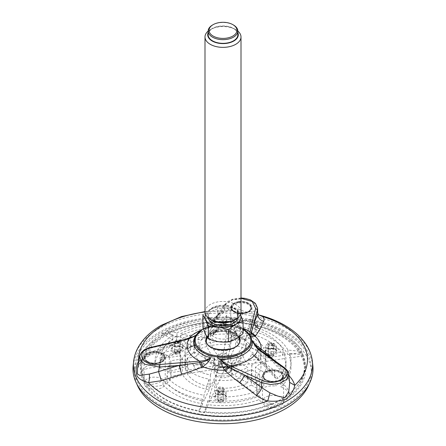 <?xml version="1.0" encoding="UTF-8"?>
<svg xmlns="http://www.w3.org/2000/svg" width="446" height="446" viewBox="0 0 446 446"><rect width="100%" height="100%" fill="white"/><g stroke="black" fill="none" stroke-linecap="round" stroke-linejoin="round"><path stroke-width="0.33" stroke-dasharray="2.23 1.67" d="M194.11 336.329L197.199 334.305L198.704 332.638L196.017 335.108M250.496 336.022L249.732 334.706M241.002 298.324L232.115 299.812L226.284 303.982L224.801 304.44L209.932 326.216L211.315 325.892L207.814 328.328L205.963 328.379L205.411 329.795L205.355 328.323C206.437 326.115 208.332 323.69 211.047 321.042L218.339 314.397C219.895 313.008 222.359 311.838 225.732 310.873L231.474 310.717L258.195 314.792M138.589 361.305L148.914 354.642L169.458 345.388L184.549 339.506M133.159 365.781A90.014 51.97 180 0 1 159.35 332.248A90.014 51.97 180 0 1 254.856 320.39A90.014 51.97 180 0 1 312.841 365.781M160.499 405.085A88.392 51.034 180 0 1 134.608 368.998A88.392 51.034 180 0 1 223 317.965A88.392 51.034 180 0 1 311.392 368.998A88.392 51.034 180 0 1 256.829 416.146A88.392 51.034 180 0 1 160.499 405.085M239.508 339.874A16.647 9.611 -0 0 0 234.774 334.322A16.647 9.611 -0 0 0 217.637 332.019A16.647 9.611 -0 0 0 206.492 339.874M206.359 340.856A16.647 9.611 -0 0 0 206.353 341.118A16.647 9.611 -0 0 0 223 350.729A16.647 9.611 -0 0 0 239.647 341.118A16.647 9.611 -0 0 0 239.641 340.856M139.743 356.153L142.882 351.454L151.071 347.702M169.458 345.388L170.361 346.068L149.884 355.468L149.533 352.998L142.068 358.913L137.519 368.658M289.666 383.008L289.421 381.442C288.852 378.816 287.547 376.173 285.518 373.514L285.858 375.811L288.947 376.14M284.665 367.889L288.718 374.016M274.206 360.284L288.891 375.599M257.955 313.482L256.957 311.938C255.218 309.998 250.786 312.345 245.83 311.966L237.763 308.883C234.947 307.829 232.472 307.428 230.326 307.695L224.907 309.095L224.611 305.075L232.344 299.851L243.577 298.697L253.456 301.987L257.559 308.102M250.083 335.269L247.43 332.961C244.52 330.664 240.5 328.858 235.376 327.537C225.932 325.374 216.745 325.636 207.814 328.328L208.617 327.788L205.963 328.379A29.464 17.009 0 0 1 249.582 334.924L250.022 335.52M276.28 362.369L273.036 362.057L272.623 359.693L259.198 349.391M205.355 328.323L209.932 326.216L208.617 327.788M196.045 335.063L197.494 333.876L195.499 336.156A29.464 17.009 0 0 1 198.704 332.638L198.704 332.638C195.66 335.621 194.785 336.39 189.896 338.269L170.121 343.554L150.397 348.159L149.533 352.998L170.121 343.554L170.361 346.068L191.183 338.018C194.869 336.117 196.87 334.874 197.199 334.305L205.411 329.795C206.292 329.31 205.762 330.062 208.717 327.693L208.717 327.693M189.004 338.848L188.446 338.692M189.215 337.973L189.896 338.269L189.784 338.564M142.068 358.913L141.427 360.97L138.817 361.366M137.513 368.697C137.613 366.506 138.918 363.93 141.427 360.976L145.218 358.038L149.884 355.468L148.914 354.642M289.593 382.333L289.421 381.442M289.499 381.999C289.326 380.55 288.11 378.487 285.858 375.811L273.036 362.057C270.99 359.699 262.861 352.095 259.594 349.742L259.934 349.915M256.957 311.938L258.306 314.698M204.998 311.971A84.467 48.765 0 0 1 225.732 310.873L227.672 310.996L230.326 307.695M218.339 314.397L222.888 313.042L224.907 309.095L217.302 315.762L215.435 319.581L211.047 321.042M200.326 330.486A38.144 22.021 0 0 1 200.945 330.23A38.144 22.021 0 0 1 205.093 328.752L209.414 326.929M216.723 372.326A8.875 5.123 0 0 0 217.079 372.522A8.875 5.123 0 0 0 228.921 372.522A8.875 5.123 0 0 0 229.277 372.326A8.875 5.123 0 0 0 231.875 368.703A8.875 5.123 0 0 0 223 363.579A8.875 5.123 0 0 0 214.125 368.703A8.875 5.123 0 0 0 216.723 372.326M216.723 376.296A8.875 5.123 180 0 1 214.125 372.672A8.875 5.123 180 0 1 223 367.549A8.875 5.123 180 0 1 231.875 372.672A8.875 5.123 180 0 1 226.395 377.405A8.875 5.123 180 0 1 216.723 376.296M136.788 383.945A88.392 51.034 180 0 1 134.608 372.672A88.392 51.034 180 0 1 223 321.638A88.392 51.034 180 0 1 311.392 372.672A88.392 51.034 180 0 1 309.212 383.945M283.238 403.134A10.57 6.105 0 0 0 283.6 401.556A10.57 6.105 0 0 0 273.03 395.451A10.57 6.105 0 0 0 262.454 401.556A10.57 6.105 0 0 0 271.647 407.605A10.57 6.105 0 0 0 283.238 403.134M162.138 378.927A10.57 6.105 0 0 0 150.614 377.606A10.57 6.105 0 0 0 144.086 383.242A10.57 6.105 0 0 0 154.662 389.347A10.57 6.105 0 0 0 165.232 383.242A10.57 6.105 0 0 0 162.138 378.927M244.046 339.111A10.57 6.105 0 0 0 251.884 333.218A10.57 6.105 0 0 0 241.314 327.113A10.57 6.105 0 0 0 230.738 333.218A10.57 6.105 0 0 0 244.046 339.111M232.026 309.792A9.611 5.547 0 0 0 242.568 313.861A9.611 5.547 0 0 0 250.925 308.359A9.611 5.547 0 0 0 241.314 302.806A9.611 5.547 0 0 0 231.703 308.359A9.611 5.547 0 0 0 232.026 309.792M270.544 382.055A9.611 5.547 0 0 0 282.641 376.697A9.611 5.547 0 0 0 273.03 371.15A9.611 5.547 0 0 0 263.419 376.697A9.611 5.547 0 0 0 270.544 382.055M161.458 362.308A9.611 5.547 0 0 0 164.273 358.383A9.611 5.547 0 0 0 154.662 352.836A9.611 5.547 0 0 0 145.05 358.383A9.611 5.547 0 0 0 150.982 363.512A9.611 5.547 0 0 0 161.458 362.308M226.334 327.448A12.873 7.431 180 0 1 232.104 329.377A12.873 7.431 180 0 1 233.269 330.146A12.873 7.431 180 0 1 235.873 334.628A12.873 7.431 180 0 1 223 342.065A12.873 7.431 180 0 1 210.127 334.628A12.873 7.431 180 0 1 212.731 330.146A12.873 7.431 180 0 1 226.334 327.448M233.503 25.026A14.852 8.574 0 0 0 226.847 22.807A14.852 8.574 0 0 0 212.497 25.026M237.852 31.097A18.002 10.392 0 0 0 235.728 29.62A18.002 10.392 0 0 0 227.661 26.933A18.002 10.392 0 0 0 210.272 29.62A18.002 10.392 0 0 0 208.148 31.097M237.852 32.636A15.303 8.836 0 0 0 233.821 28.516A15.303 8.836 0 0 0 212.179 28.516A15.303 8.836 0 0 0 208.148 32.636M212.179 320.3A15.303 8.836 180 0 1 209.748 309.635A15.303 8.836 180 0 1 226.958 305.516A15.303 8.836 180 0 1 233.821 320.3M204.998 311.849A18.002 10.392 180 0 1 227.661 301.808A18.002 10.392 180 0 1 241.002 311.849M240.433 314.441L237.701 309.864L237.701 321.845C239.491 327.425 241.28 331.289 243.081 333.441M202.919 327.225C207.808 326.126 212.709 323.3 217.62 318.739L217.62 306.759C212.731 307.857 207.83 310.684 202.919 315.244M217.62 306.759L227.661 306.999L237.701 309.864M217.62 318.739C224.299 321.494 230.989 322.53 237.701 321.845M210.339 338.999A17.907 10.336 180 0 1 207.49 326.522A17.907 10.336 180 0 1 227.633 321.705A17.907 10.336 180 0 1 238.51 336.858A17.907 10.336 180 0 1 210.339 338.999M226.334 324.51A12.873 7.431 180 0 1 235.873 331.69A12.873 7.431 180 0 1 223 339.122A12.873 7.431 180 0 1 210.127 331.69A12.873 7.431 180 0 1 226.334 324.51M205.606 314.53A17.907 10.336 180 0 1 227.633 307.004A17.907 10.336 180 0 1 240.394 314.53M208.21 317.769A14.852 8.574 180 0 1 208.148 316.989A14.852 8.574 180 0 1 226.847 308.71A14.852 8.574 180 0 1 237.852 316.989A14.852 8.574 180 0 1 237.79 317.769M226.847 305.766A14.852 8.574 180 0 1 237.852 314.051A14.852 8.574 180 0 1 223 322.625A14.852 8.574 180 0 1 208.148 314.051A14.852 8.574 180 0 1 226.847 305.766M208.148 34.766A14.852 8.574 180 0 1 226.847 26.481A14.852 8.574 180 0 1 237.852 34.766M229.01 372.466A8.496 4.906 0 0 0 228.898 365.464A8.496 4.906 0 0 0 216.773 365.659A8.496 4.906 0 0 0 217.33 372.655A8.496 4.906 0 0 0 228.67 372.655A8.496 4.906 0 0 0 229.01 372.466M231.329 326.544A43.028 24.842 180 0 0 219.109 326.177L226.59 315.367A16.201 9.355 180 0 0 234.401 319.921L231.329 326.544L231.329 341.982A43.028 24.842 180 0 0 194.679 347.651L180.53 339.478L180.53 333.725A63.009 36.377 0 0 1 221.991 324.22L213.918 331.389L217.748 329.806L219.109 326.99L226.59 320.585L226.038 322.714L217.748 329.811M226.59 315.367L226.59 320.585M219.109 326.177L219.109 326.99M234.401 319.921L234.401 335.359A16.201 9.355 180 0 1 226.038 330.018L226.038 322.714L221.991 324.22M213.918 331.389A43.028 24.842 180 0 0 194.679 336.97L180.53 333.725M194.679 336.97L194.679 347.651M226.038 330.018A63.009 36.377 0 0 0 180.53 339.478M234.401 335.359L231.329 341.982M182.28 358.941L170.807 360.714A16.201 9.355 180 0 1 170.863 361.489A16.201 9.355 180 0 1 167.88 366.896L167.88 372.115L166.977 375.699L168.945 379.284L191.122 372.354C189.076 370.849 187.983 368.747 187.833 366.043L187.833 365.229A43.028 24.842 180 0 1 182.28 358.941L182.28 374.372L170.807 376.145A16.201 9.355 180 0 1 170.863 376.926A16.201 9.355 180 0 1 166.977 383.002A63.009 36.377 0 0 0 203.928 401.021L203.928 395.267A63.009 36.377 0 0 1 168.945 379.284M191.122 372.354A43.028 24.842 180 0 0 209.107 379.178L203.928 395.267M167.88 366.896L187.833 365.229M166.977 375.699L166.977 383.002M170.807 360.714L170.807 376.145M209.107 379.178L209.107 389.86A43.028 24.842 180 0 1 182.28 374.372M209.107 389.86L203.928 401.021M218.802 358.958A5.943 3.429 0 0 0 221.461 359.85A5.943 3.429 0 0 0 228.915 356.237A5.943 3.429 0 0 0 220.491 353.427A5.943 3.429 0 0 0 218.802 358.958M148.685 385.617A81.462 47.031 180 0 1 141.956 371.117A81.462 47.031 180 0 1 141.538 366.35A81.462 47.031 180 0 1 163.398 334.294A81.462 47.031 180 0 1 167.467 331.941A81.462 47.031 180 0 1 231.257 319.559A81.462 47.031 180 0 1 256.372 323.445A81.462 47.031 180 0 1 300.894 352.58A81.462 47.031 180 0 1 302.46 355.997A81.462 47.031 180 0 1 304.462 366.35A81.462 47.031 180 0 1 289.058 393.874A81.462 47.031 180 0 1 270.672 404.489A81.462 47.031 180 0 1 204.714 412.182A81.462 47.031 180 0 1 199.145 411.323A81.462 47.031 180 0 1 165.399 399.61A81.462 47.031 180 0 1 148.685 385.617A16.201 9.355 180 0 1 147.459 385.305L147.609 384.335A82.259 47.493 0 0 0 198.938 410.755L202.623 399.321A68.048 39.287 180 0 1 163.041 380.416L163.041 384.931A16.201 9.355 180 0 1 148.685 385.617M165.399 402.253A81.462 47.031 180 0 1 141.538 368.998A81.462 47.031 180 0 1 223 321.967A81.462 47.031 180 0 1 304.462 368.998A81.462 47.031 180 0 1 254.175 412.45A81.462 47.031 180 0 1 165.399 402.253M271.843 403.552A82.259 47.493 0 0 1 204.508 411.613L208.187 400.185A68.048 39.287 180 0 0 258.836 395.234C261.696 399.471 266.033 402.242 271.843 403.552L272.01 404.572A16.201 9.355 180 0 1 270.672 404.489A16.201 9.355 180 0 1 258.836 399.75A68.048 39.287 180 0 1 208.187 404.695L204.48 412.689A82.365 47.555 0 0 1 198.91 411.825L198.938 410.755M281.443 335.258A82.649 47.716 0 0 0 193.748 324.37A82.649 47.716 0 0 0 140.507 366.043A82.649 47.716 0 0 0 223 416.715A82.649 47.716 0 0 0 305.493 366.043A82.649 47.716 0 0 0 281.443 335.258M255.898 321.811A82.259 47.493 0 0 1 281.164 331.757A82.259 47.493 0 0 1 301.663 351.448L287.926 350.071A68.048 39.287 180 0 0 255.179 327.219L257.515 324.482L255.898 321.811L255.826 322.737A16.201 9.355 180 0 1 256.372 323.445A16.201 9.355 180 0 1 257.515 326.896A16.201 9.355 180 0 1 255.179 331.735A68.048 39.287 180 0 1 287.926 354.587L301.764 352.446A82.365 47.555 0 0 1 303.336 355.858L289.499 357.999A68.048 39.287 180 0 1 291.048 366.35A68.048 39.287 180 0 1 280.846 387.044A16.201 9.355 180 0 1 289.058 393.874A16.201 9.355 180 0 1 289.198 394.649L289.186 393.539A82.259 47.493 0 0 0 305.103 362.403A82.259 47.493 0 0 0 303.23 354.865L303.336 355.858M176.962 337.421A68.048 39.287 180 0 1 225.113 327.08A16.201 9.355 180 0 1 225.107 326.896A16.201 9.355 180 0 1 231.257 319.559A16.201 9.355 180 0 1 232.344 319.102L232.204 318.149A82.259 47.493 0 0 0 166.91 330.603L176.962 332.906L176.962 337.421L166.832 331.568A82.365 47.555 0 0 0 162.757 333.92L172.886 339.768A68.048 39.287 180 0 0 154.952 366.35A68.048 39.287 180 0 0 154.985 367.571A16.201 9.355 180 0 0 141.956 371.117A16.201 9.355 180 0 0 141.165 371.747A82.365 47.555 0 0 0 147.459 385.305M202.623 399.321L202.623 403.836A68.048 39.287 180 0 1 163.041 384.931M202.623 403.836L198.91 411.825M162.757 333.92L162.835 332.956L172.886 335.258A68.048 39.287 180 0 0 154.952 361.84A68.048 39.287 180 0 0 154.985 363.055C149.282 364.449 144.705 366.986 141.259 370.654L141.165 371.747M162.835 332.956A82.259 47.493 0 0 0 140.897 362.403A82.259 47.493 0 0 0 141.259 370.654M176.962 332.906A68.048 39.287 180 0 1 225.113 322.57L225.113 327.08M232.204 318.149C227.51 319.185 225.146 320.657 225.113 322.57L225.107 326.896M289.186 393.539C288.556 389.252 285.774 385.584 280.846 382.529A68.048 39.287 180 0 0 291.048 361.84A68.048 39.287 180 0 0 289.499 353.488A149615.138 117998.287 -24.9 0 1 303.23 354.865M147.609 384.335C152.933 384.742 158.074 383.432 163.041 380.416M255.826 322.737A82.365 47.555 0 0 0 232.344 319.102M272.01 404.572A82.365 47.555 0 0 0 289.198 394.649M208.187 400.185L208.187 404.695M204.508 411.613L204.48 412.689M166.91 330.603L166.832 331.568M301.663 351.448L301.764 352.446M287.926 350.071L287.926 354.587M289.499 353.488L289.499 357.999M280.846 382.529L280.846 387.044M255.179 327.219L255.179 331.735M172.886 335.258L172.886 339.768M258.836 395.234L258.836 399.75M154.985 363.055L154.985 367.571M175.462 354.052A2.698 1.561 180 0 1 174.67 352.948A2.698 1.561 180 0 1 177.374 351.392A2.698 1.561 180 0 1 180.072 352.948A2.698 1.561 180 0 1 178.406 354.392A2.698 1.561 180 0 1 175.462 354.052M179.281 343.766A2.698 1.561 180 0 1 180.072 344.864A2.698 1.561 180 0 1 179.281 345.968A2.698 1.561 180 0 1 175.462 345.968L175.462 345.968A2.698 1.561 180 0 1 174.67 344.864A2.698 1.561 180 0 1 176.343 343.426A2.698 1.561 180 0 1 179.281 343.766M179.922 342.662A3.601 2.079 180 0 1 179.922 345.6A3.601 2.079 180 0 1 174.826 345.6A3.601 2.079 180 0 1 174.826 342.662A3.601 2.079 180 0 1 179.922 342.662M173.555 346.336A5.402 3.116 180 0 1 171.972 344.128A5.402 3.116 180 0 1 177.374 341.012A5.402 3.116 180 0 1 182.776 344.128A5.402 3.116 180 0 1 179.443 347.01A5.402 3.116 180 0 1 173.555 346.336M176.454 341.831L190.609 349.998A43.028 24.842 180 0 0 179.972 366.35A43.028 24.842 180 0 0 180.786 371.161L169.313 372.934A16.201 9.355 180 0 0 160.064 368.106A63.009 36.377 0 0 1 159.991 366.35A63.009 36.377 0 0 1 176.454 341.831L176.454 336.072L190.609 339.317L190.609 349.998M175.746 343.704L174.704 343.097L179.392 341.145L180.045 341.642L175.746 343.704L174.977 343.342C177.976 343.933 182.799 340.688 179.855 340.025C177.19 338.954 171.208 342.372 174.47 343.236L174.704 343.097M179.855 340.025L179.392 341.145M180.151 348.672L161.424 352.987A16.201 9.355 180 0 1 169.313 357.502L180.786 355.724A43.028 24.842 180 0 1 179.972 350.918A43.028 24.842 180 0 1 180.151 348.672L180.407 351.493L180.942 350.422A43.028 24.842 180 0 1 190.609 339.317M176.454 336.072A63.009 36.377 0 0 0 159.997 360.011L160.064 360.803L161.424 358.205L180.151 349.486M180.942 350.422L159.997 360.011L160.064 368.106M180.401 351.493L160.064 360.803M161.424 352.987L161.424 358.205M169.313 357.502L169.313 372.934M180.786 355.724L180.786 371.161M218.752 392.112L217.971 390.428L218.127 389.603C219.215 387.825 220.653 387.485 222.448 388.566L223.312 390.35L218.752 392.112M222.448 388.566L223.05 387.641C220.826 386.431 218.958 386.727 217.447 388.533C216.778 389.826 217.029 390.986 218.205 392.006L218.83 392.179L218.752 391.839C220.547 393.55 223.831 391.253 223.307 390.283L223.307 390.283M218.205 392.006C221.634 394.626 226.557 389.96 223.05 387.641M241.057 373.464L256.896 380.667A16.201 9.355 180 0 1 256.824 379.802A16.201 9.355 180 0 1 259.717 374.467L251.321 369.617A43.028 24.842 180 0 1 241.057 373.464L241.057 374.278C240.768 376.909 239.134 378.593 236.163 379.317L253.629 392.385L257.097 389.642L256.896 385.885L241.057 374.278M256.896 380.667L256.896 385.885M236.163 379.317A43.028 24.842 180 0 1 214.671 380.042L214.671 390.724L209.492 401.885A63.009 36.377 0 0 0 257.097 396.94A16.201 9.355 180 0 1 256.824 395.234A16.201 9.355 180 0 1 259.717 389.904L259.717 374.467M253.629 392.385A63.009 36.377 0 0 1 209.492 396.126L214.671 380.042M251.321 369.617L251.321 385.054L259.717 389.904M209.492 396.126L209.492 401.885M257.097 389.642L257.097 396.94M251.321 385.054A43.028 24.842 180 0 1 214.671 390.724M218.73 402.041A2.698 1.561 180 0 1 217.938 400.937A2.698 1.561 180 0 1 220.642 399.376A2.698 1.561 180 0 1 223.34 400.937A2.698 1.561 180 0 1 221.673 402.376A2.698 1.561 180 0 1 218.73 402.041M222.548 391.75A2.698 1.561 180 0 1 223.34 392.854A2.698 1.561 180 0 1 222.548 393.952A2.698 1.561 180 0 1 218.73 393.952L218.73 393.952A2.698 1.561 180 0 1 217.938 392.854A2.698 1.561 180 0 1 219.605 391.41A2.698 1.561 180 0 1 222.548 391.75M223.184 390.646A3.601 2.079 180 0 1 223.184 393.584A3.601 2.079 180 0 1 218.094 393.584A3.601 2.079 180 0 1 218.094 390.646A3.601 2.079 180 0 1 223.184 390.646M216.823 394.32A5.402 3.116 180 0 1 215.24 392.118A5.402 3.116 180 0 1 220.642 388.996A5.402 3.116 180 0 1 226.038 392.118A5.402 3.116 180 0 1 222.705 395A5.402 3.116 180 0 1 216.823 394.32M245.54 339.612L245.618 340.248L249.386 338.52C247.959 337.589 247.151 336.301 246.972 334.651L245.54 339.612M246.989 334.556L245.4 339.891M245.601 340.242A29.202 16.859 0 0 0 236.597 335.994A29.202 16.859 0 0 0 233.303 335.141L235.583 330.224L235.583 345.661L227.995 362.013A29277.982 6187.196 98.8 0 0 228.09 356.571A23.225 4.906 98.8 0 0 231.781 332.398L233.303 335.141M246.972 333.903A37.988 21.932 0 0 0 235.583 330.224M249.386 338.52A37.988 21.932 0 0 1 258.842 347.033L250.786 345.198L244.637 339.819A23.348 13.48 0 0 0 231.781 332.398M244.637 339.819A23.225 18.319 -24.9 0 1 230.861 358.171A9.366 5.408 -0 0 0 228.09 356.571M258.842 347.033L258.842 359.086L230.521 363.468A29277.982 23090.925 -24.9 0 0 230.861 358.171M258.842 359.086A37.988 21.932 0 0 0 235.583 345.661M227.995 362.013A9.026 5.213 180 0 1 230.521 363.468M216.973 330.007L216.589 331.272L213.812 333.017L212.653 335.152L213.266 334.623L216.973 329.265L216.973 330.007L213.266 334.623M216.589 331.272C214.922 333.575 215.061 333.926 212.764 335.136L212.67 335.147A29.202 16.859 0 0 1 227.739 334.283L230.019 329.365A37.988 21.932 0 0 0 216.973 329.265M227.739 334.283L226.217 331.534A23.348 13.48 0 0 0 208.65 334.255L205.227 337.577L198.253 337.661A37.988 21.932 180 0 1 213.812 333.017M226.217 331.534A23.225 4.906 -81.2 0 1 222.526 355.713A9.366 5.408 -0 0 0 218.735 356.298A23.225 13.408 60 0 1 208.65 334.255M230.019 329.365L230.019 344.797L222.431 361.148A29277.982 6187.196 -81.2 0 0 222.526 355.713M198.253 337.661L198.253 349.714L218.986 361.684A29277.982 16903.729 60 0 1 218.735 356.298M230.019 344.797A37.988 21.932 0 0 0 198.253 349.714M218.986 361.684A9.026 5.213 180 0 1 222.431 361.148M194.774 345.299L186.144 348.995L185.77 349.541L185.497 348.181L194.774 345.299L185.497 347.44A37.988 21.932 0 0 0 185.012 350.918A37.988 21.932 0 0 0 185.67 354.971L194.183 353.656A29.202 16.859 0 0 1 195.683 344.953L185.77 349.541M185.497 347.44L185.497 348.181M186.144 348.995A37.988 21.932 0 0 1 194.183 340.014L202.272 339.278L204.58 336.602A23.348 13.48 0 0 0 201.012 340.354A23.348 13.48 0 0 0 199.674 345.533A23.348 13.48 0 0 0 199.875 346.743L194.183 353.656M204.58 336.602A23.225 13.408 -120 0 0 214.665 358.651A9.366 5.408 -0 0 0 213.651 360.836A23.225 18.319 -24.9 0 1 200.226 349.001A23.225 18.319 -24.9 0 1 199.875 346.743M194.183 340.014L194.183 352.067L214.916 364.036A29277.982 16903.729 -120 0 1 214.665 358.651M194.183 352.067A37.988 21.932 0 0 0 185.012 366.35A37.988 21.932 0 0 0 185.67 370.403L185.67 354.971M185.67 370.403L213.991 366.021A29277.982 23090.925 -24.9 0 1 213.651 360.836M213.991 366.021A9.026 5.213 180 0 1 214.916 364.036M218.005 370.693A9.026 5.213 180 0 1 215.479 369.238L187.158 373.62A37.988 21.932 0 0 0 210.417 387.044L218.005 370.693A29277.982 6187.196 -81.2 0 1 217.91 365.648A23.225 4.906 -81.2 0 1 216.539 366.088A23.225 4.906 -81.2 0 1 214.219 357.38C213.417 364.092 212.151 369.957 210.423 374.975L210.417 374.991A37.988 21.932 180 0 1 195.677 369.533L204.524 363.975L193.531 364.756L193.531 365.497L203.421 363.93M204.508 363.964A29.202 16.859 0 0 1 195.677 356.867L201.363 349.959A23.348 13.48 0 0 0 214.219 357.38M201.363 349.959A23.225 18.319 155.1 0 0 204.173 357.497A23.225 18.319 155.1 0 0 215.139 364.048A9.366 5.408 -0 0 0 217.91 365.648M195.699 369.522A37.96 21.915 0 0 0 210.423 374.975M193.531 365.497L195.677 369.533M195.677 356.867L187.158 358.183A37.988 21.932 0 0 0 193.531 364.756M187.158 358.183L187.158 373.62M210.417 374.991L210.417 387.044M215.139 364.048A29277.982 23090.925 155.1 0 0 215.479 369.238M227.014 371.022A9.026 5.213 180 0 1 223.569 371.551L215.981 387.903A37.988 21.932 0 0 0 247.747 382.991L227.014 371.022A29277.982 16903.729 -120 0 0 227.265 365.921A23.225 13.408 -120 0 0 231.513 365.397A23.225 13.408 -120 0 0 237.361 355.239A23.37 13.492 180 0 1 219.778 357.96L218.367 367.041A28.806 16.63 180 0 0 241.23 363.501L241.704 363.947A20.845 12.031 -120 0 0 241.844 364.148L247.747 367.554L247.747 382.991M218.339 367.119L219.237 367.671A131.821 87.444 -124.7 0 0 218.339 367.119L218.367 367.041M219.237 367.671A29.475 17.02 0 0 0 241.704 363.947M218.367 366.757A28.806 16.63 0 0 0 241.23 363.217L241.23 363.501M219.744 358.032A23.499 13.57 0 0 0 237.456 355.295L241.23 363.217M219.778 357.96A23.225 4.906 98.8 0 0 222.364 366.991A23.225 4.906 98.8 0 0 223.474 366.506A9.366 5.408 -0 0 0 227.265 365.921M229.244 368.095L228.196 367.783L233.509 375.136C235.343 374.623 236.352 373.553 236.536 371.919L229.244 368.095L236.536 371.406A37.988 21.932 0 0 0 247.747 367.554M218.339 366.863L215.981 375.61A37.988 21.932 0 0 0 233.509 375.136M228.196 367.783L228.185 367.794A29.67 17.132 0 0 0 241.844 364.148M236.536 371.406L236.536 371.919M215.981 375.61L215.981 387.903M223.474 366.506A29277.982 6187.196 98.8 0 0 223.569 371.551M259.511 360.346L251.823 353.628L258.49 359.476L258.847 360.825L259.511 360.346A37.988 21.932 0 0 0 260.988 354.297A37.988 21.932 0 0 0 260.33 350.244L260.33 362.297L232.009 366.679A29277.982 23090.925 155.1 0 0 232.349 361.383A23.225 18.319 155.1 0 0 246.125 343.03C249.124 347.562 253.858 349.965 260.33 350.244M258.49 358.729A37.988 21.932 0 0 1 251.817 365.202L245.584 361.606A29.202 16.859 0 0 0 251.823 353.639L258.49 358.729L258.49 359.476M245.584 361.606L241.42 353.171A23.348 13.48 0 0 0 246.326 345.533A23.348 13.48 0 0 0 246.125 343.03M241.42 353.171A23.225 13.408 60 0 1 237.623 361.868A23.225 13.408 60 0 1 231.335 363.574A9.366 5.408 -0 0 0 232.349 361.383M251.817 365.202L251.817 380.639L231.084 368.669A29277.982 16903.729 60 0 0 231.335 363.574M232.009 366.679A9.026 5.213 180 0 1 231.084 368.669M251.817 380.639A37.988 21.932 0 0 0 260.988 366.35A37.988 21.932 0 0 0 260.33 362.297M284.542 352.797L265.214 350.863A43.028 24.842 180 0 1 266.028 355.668A43.028 24.842 180 0 1 263.965 363.267L278.064 378.28A63.009 36.377 0 0 0 286.009 360.597A63.009 36.377 0 0 0 284.542 352.797L284.542 358.551A63.009 36.377 0 0 1 286.009 366.35A63.009 36.377 0 0 1 275.985 386.035L275.985 378.738L278.064 378.275M274.53 375.699L275.985 378.738L262.51 364.075L262.053 362.152L274.53 375.699L274.53 370.487L262.053 361.344L262.053 362.152M263.965 363.267L262.51 364.075M274.53 370.487A16.201 9.355 180 0 0 263.792 372.115L255.391 367.264L255.391 382.701L263.792 387.552A16.201 9.355 180 0 1 275.985 386.035M262.053 361.344A43.028 24.842 180 0 1 255.391 367.264M263.792 372.115L263.792 387.552M265.214 350.863L265.214 361.544L284.542 358.551M265.214 361.544A43.028 24.842 180 0 1 266.028 366.35A43.028 24.842 180 0 1 255.391 382.701M236.893 342.84A43.028 24.842 180 0 1 263.72 358.328L283.054 355.339A63.009 36.377 0 0 0 251.839 334.009A16.201 9.355 180 0 1 239.965 336.217L236.893 342.84L236.893 327.409A43.028 24.842 180 0 1 247.792 330.614L247.792 331.428C248.115 334.026 249.487 335.972 251.895 337.265L255.374 329.388A63.009 36.377 0 0 1 283.054 349.586L263.72 347.646L263.72 358.328M269.077 356.41A2.698 1.561 180 0 1 268.286 355.311A2.698 1.561 180 0 1 270.984 353.75A2.698 1.561 180 0 1 273.688 355.311A2.698 1.561 180 0 1 272.021 356.75A2.698 1.561 180 0 1 269.077 356.41M273.532 345.02A3.601 2.079 180 0 1 273.532 347.958A3.601 2.079 180 0 1 268.442 347.958A3.601 2.079 180 0 1 268.442 345.02A3.601 2.079 180 0 1 273.532 345.02M267.165 348.694A5.402 3.116 180 0 1 265.587 346.492A5.402 3.116 180 0 1 270.984 343.37A5.402 3.116 180 0 1 276.386 346.492A5.402 3.116 180 0 1 273.052 349.369A5.402 3.116 180 0 1 267.165 348.694M272.896 346.124A2.698 1.561 180 0 1 273.688 347.228A2.698 1.561 180 0 1 272.896 348.326A2.698 1.561 180 0 1 269.077 348.326L269.077 348.326A2.698 1.561 180 0 1 268.286 347.228A2.698 1.561 180 0 1 269.953 345.784A2.698 1.561 180 0 1 272.896 346.124M269.1 344.992L268.314 343.966L269.574 343.387L272.818 344.446L273.654 345.522L269.1 344.992M268.771 344.641L269.15 345.031L268.771 344.641C271.937 346.91 277.122 345.544 273.654 343.308L269.222 342.188C267.316 342.511 267.165 343.331 268.771 344.641M272.818 344.446L273.654 343.308M247.792 330.614L250.68 319.096L250.68 324.309L247.792 331.428M236.893 327.409L239.965 320.786L239.965 336.217M250.68 319.096A16.201 9.355 180 0 1 239.965 320.786M255.374 329.382L251.839 326.706L250.68 324.309M251.895 337.265A43.028 24.842 180 0 1 263.72 347.646M283.054 349.586L283.054 355.339M251.839 326.706L251.839 334.009M243.081 329.087A27.803 16.05 0 0 0 203.437 328.78M206.894 336.78A17.154 9.901 180 0 1 235.126 333.184A17.154 9.901 180 0 1 239.089 336.758M250.039 335.543L250.836 336.752A28.655 16.547 0 0 0 206.431 327.191A28.655 16.547 0 0 0 195.164 336.752L195.499 336.156A29.464 17.009 0 0 0 195.276 336.501M312.384 361.533A89.557 51.703 0 0 0 254.694 316.37A89.557 51.703 0 0 0 159.674 328.172A89.557 51.703 0 0 0 133.616 361.533M207.161 337.639A16.647 9.611 180 0 1 234.774 333.803A16.647 9.611 180 0 1 238.839 337.639M239.647 341.118L239.647 340.599A16.647 9.611 180 0 1 223 350.21A16.647 9.611 180 0 1 206.353 340.599L206.353 341.118M285.518 373.514L285.011 368.691L272.623 359.693L285.518 373.514M226.284 303.982L211.315 325.892A35.886 20.717 0 0 1 243.081 328.306M238.822 302.271A9.611 5.547 0 0 0 231.703 307.628A9.611 5.547 0 0 0 232.026 309.067A9.611 5.547 0 0 0 242.568 313.131A9.611 5.547 0 0 0 250.925 307.628A9.611 5.547 0 0 0 238.822 302.271M238.777 302.026A9.79 5.653 0 0 0 234.39 311.481A9.79 5.653 0 0 0 250.769 308.95A9.79 5.653 0 0 0 238.777 302.026M238.621 301.691A10.392 5.999 0 0 0 233.96 311.732A10.392 5.999 0 0 0 251.349 309.039A10.392 5.999 0 0 0 238.621 301.691M238.577 301.736A10.57 6.105 0 0 0 230.738 307.628A10.57 6.105 0 0 0 244.046 313.527A10.57 6.105 0 0 0 251.884 307.628A10.57 6.105 0 0 0 238.577 301.736M282.312 377.405A9.611 5.547 0 0 0 282.641 375.972A9.611 5.547 0 0 0 273.03 370.42A9.611 5.547 0 0 0 263.419 375.972A9.611 5.547 0 0 0 270.544 381.33A9.611 5.547 0 0 0 282.312 377.405M282.485 377.288A9.79 5.653 0 0 0 270.493 370.364A9.79 5.653 0 0 0 266.106 379.819A9.79 5.653 0 0 0 282.485 377.288M283.071 377.377A10.392 5.999 0 0 0 270.337 370.029A10.392 5.999 0 0 0 265.677 380.07A10.392 5.999 0 0 0 283.071 377.377M283.238 377.55A10.57 6.105 0 0 0 283.6 375.972A10.57 6.105 0 0 0 273.03 369.868A10.57 6.105 0 0 0 262.454 375.972A10.57 6.105 0 0 0 271.647 382.021A10.57 6.105 0 0 0 283.238 377.55M147.866 361.583A9.611 5.547 0 0 0 161.458 361.583A9.611 5.547 0 0 0 164.273 357.659A9.611 5.547 0 0 0 154.662 352.111A9.611 5.547 0 0 0 145.05 357.659A9.611 5.547 0 0 0 147.866 361.583M147.738 361.511A9.79 5.653 0 0 0 164.117 358.974A9.79 5.653 0 0 0 152.125 352.056A9.79 5.653 0 0 0 147.738 361.511M147.308 361.756A10.392 5.999 0 0 0 164.702 359.069A10.392 5.999 0 0 0 151.969 351.716A10.392 5.999 0 0 0 147.308 361.756M147.186 361.974A10.57 6.105 0 0 0 158.704 363.3A10.57 6.105 0 0 0 165.232 357.659A10.57 6.105 0 0 0 162.138 353.343A10.57 6.105 0 0 0 150.614 352.022A10.57 6.105 0 0 0 144.086 357.659A10.57 6.105 0 0 0 147.186 361.974M187.838 366.043L167.88 372.115M220.402 366.673A3.674 2.124 0 0 0 226.551 365.726A3.674 2.124 0 0 0 222.047 363.128A3.674 2.124 0 0 0 220.402 366.673M219.766 366.372A4.571 2.643 0 0 0 224.617 366.974A4.571 2.643 0 0 0 227.566 364.666A4.571 2.643 0 0 0 223 361.862A4.571 2.643 0 0 0 218.434 364.666A4.571 2.643 0 0 0 219.766 366.372M219.209 359.348A5.358 3.094 0 0 0 224.895 360.05A5.358 3.094 0 0 0 228.352 357.352A5.358 3.094 0 0 0 223 354.063A5.358 3.094 0 0 0 217.648 357.352A5.358 3.094 0 0 0 219.209 359.348M181.193 346.631A5.402 3.116 180 0 1 182.776 348.833A5.402 3.116 180 0 1 179.443 351.716A5.402 3.116 180 0 1 173.555 351.041A5.402 3.116 180 0 1 171.972 348.833A5.402 3.116 180 0 1 175.306 345.951A5.402 3.116 180 0 1 181.193 346.631M181.829 346.999A6.3 3.64 180 0 1 179.002 353.081A6.3 3.64 180 0 1 171.286 348.627A6.3 3.64 180 0 1 181.829 346.999M176.114 352.942A1.778 1.026 0 0 0 179.091 352.479A1.778 1.026 0 0 0 176.911 351.225A1.778 1.026 0 0 0 176.114 352.942M175.484 352.58A2.67 1.539 0 0 0 178.394 352.914A2.67 1.539 0 0 0 180.045 351.487A2.67 1.539 0 0 0 177.374 349.948A2.67 1.539 0 0 0 174.704 351.487A2.67 1.539 0 0 0 175.484 352.58M219.382 400.926A1.778 1.026 0 0 0 222.359 400.469A1.778 1.026 0 0 0 220.179 399.209A1.778 1.026 0 0 0 219.382 400.926M218.752 400.564A2.67 1.539 0 0 0 221.662 400.898A2.67 1.539 0 0 0 223.312 399.477A2.67 1.539 0 0 0 220.642 397.932A2.67 1.539 0 0 0 217.971 399.477A2.67 1.539 0 0 0 218.752 400.564M224.461 394.615A5.402 3.116 180 0 1 226.038 396.823A5.402 3.116 180 0 1 222.705 399.7A5.402 3.116 180 0 1 216.823 399.025A5.402 3.116 180 0 1 215.24 396.823A5.402 3.116 180 0 1 218.573 393.941A5.402 3.116 180 0 1 224.461 394.615M225.096 394.983A6.3 3.64 180 0 1 222.27 401.071A6.3 3.64 180 0 1 214.554 396.611A6.3 3.64 180 0 1 225.096 394.983M275.444 349.357A6.3 3.64 180 0 1 272.618 355.445A6.3 3.64 180 0 1 264.902 350.985A6.3 3.64 180 0 1 275.444 349.357M274.803 348.989A5.402 3.116 180 0 1 276.386 351.192A5.402 3.116 180 0 1 273.052 354.074A5.402 3.116 180 0 1 267.165 353.399A5.402 3.116 180 0 1 265.587 351.192A5.402 3.116 180 0 1 268.921 348.315A5.402 3.116 180 0 1 274.803 348.989M269.73 355.3A1.778 1.026 0 0 0 272.707 354.843A1.778 1.026 0 0 0 270.527 353.583A1.778 1.026 0 0 0 269.73 355.3M269.1 354.938A2.67 1.539 0 0 0 272.01 355.272A2.67 1.539 0 0 0 273.654 353.851A2.67 1.539 0 0 0 270.984 352.307A2.67 1.539 0 0 0 268.319 353.851A2.67 1.539 0 0 0 269.1 354.938M243.081 328.774L236.436 325.926L220.636 324.025L203.354 328.529M231.34 310.711L204.998 311.57M224.801 304.44L227.9 301.435L233.068 299.054L241.002 297.995M211.298 324.186L224.795 304.44M289.677 383.142L289.493 381.988M259.589 349.736L257.61 348.019M258.569 314.915L258.162 314.781M231.474 310.717L227.672 310.996M227.666 311.001L222.888 313.042L215.435 319.576L211.281 324.209M214.125 368.703L214.125 372.672M231.875 368.703L231.875 372.672M134.608 368.998L134.608 372.672M311.392 368.998L311.392 372.672M250.925 308.359L250.925 307.628C251.739 314.642 230.883 314.642 231.703 307.628L231.703 308.359M251.884 333.218L251.884 307.628C250.803 303.124 246.37 301.134 238.593 301.658C233.654 302.617 231.039 304.607 230.738 307.628L230.738 333.218M282.641 376.697L282.641 375.972L282.324 377.361C280.233 383.499 262.582 382.038 263.419 375.972L263.419 376.697M283.6 401.556L283.6 375.972C284.314 368.006 261.746 368 262.454 375.972L262.454 401.556M164.273 358.383L164.273 357.659C164.875 362.169 153.391 365.123 147.827 361.5C145.987 360.385 145.061 359.108 145.05 357.659L145.05 358.383M165.232 383.242L165.232 357.659C165.94 349.692 143.378 349.692 144.086 357.659L144.086 383.242M238.627 337.104A16.92 16.92 0 0 0 233.269 330.146M212.731 330.146A16.92 16.92 0 0 0 207.262 337.377M212.179 28.516L210.272 29.62M233.821 28.516L235.728 29.62M210.127 331.69L210.127 334.628M235.873 331.69L235.873 334.628M208.148 314.051L208.148 316.989M237.852 314.051L237.852 316.989M170.863 361.489L170.863 376.926M227.566 364.666L225.403 367.03C224.243 367.225 223.82 368.123 219.95 366.718L218.434 364.666L217.648 357.352L219.025 358.997C225.542 361.739 229.015 357.541 228.352 357.352L227.566 364.666M141.538 366.35L141.538 368.998M304.462 366.35L304.462 368.998M140.897 362.403L140.507 366.043M305.103 362.403L305.493 366.043M291.048 361.84L291.048 366.35M257.515 324.482L257.515 326.896M154.952 361.84L154.952 366.35M174.67 344.864L174.67 352.948M180.072 344.864L180.072 352.948M179.281 345.968L179.922 345.6M175.462 345.968L174.826 345.6M171.972 344.128L171.972 348.833L172.925 347.328C174.776 345.884 177.592 345.789 181.377 347.044C182.604 348.064 183.066 348.66 182.776 348.833L182.776 344.128M174.966 343.152C177.87 343.872 180.34 341.441 180.045 341.614L180.045 351.487C180.039 353.154 178.584 353.65 175.668 352.987L174.704 351.487L174.704 343.125M159.991 360.519L159.991 366.35M179.972 350.918L179.972 366.35M223.312 390.35L223.312 399.477C223.307 401.138 221.852 401.64 218.936 400.971L217.971 399.477L217.971 390.428M217.971 390.362L218.752 391.839M256.824 379.802L256.824 395.234M217.938 392.854L217.938 400.937M223.34 392.854L223.34 400.937M222.548 393.952L223.184 393.584M218.73 393.952L218.094 393.584M215.24 392.118L215.24 396.823L216.193 395.318C218.044 393.874 220.859 393.773 224.645 395.028C225.871 396.048 226.334 396.65 226.038 396.823L226.038 392.118M236.597 335.994C243.014 338.698 245.83 340.175 245.032 340.415L245.027 340.41M212.748 335.136L205.227 337.577M199.674 345.533A23.404 23.404 0 0 0 200.226 349.001M202.272 339.272L201.012 340.354M185.012 350.918L185.012 366.35M204.173 357.497A23.404 23.404 0 0 0 216.539 366.088M222.364 366.991A23.404 23.404 0 0 0 231.513 365.397M258.847 360.825L251.895 353.823M237.623 361.868A23.404 23.404 0 0 0 246.326 345.533M260.988 354.297L260.988 366.35M286.009 360.597L286.009 366.35M266.028 355.668L266.028 366.35M268.286 347.228L268.286 355.311M273.688 347.228L273.688 355.311M265.587 346.492L265.587 351.192L266.541 349.692C268.386 348.248 271.207 348.148 274.992 349.402C276.213 350.422 276.682 351.024 276.386 351.192L276.386 346.492M272.896 348.326L273.532 347.958M269.077 348.326L268.442 347.958M268.319 343.955L269.033 344.663C269.54 345.55 274.034 345.94 273.682 345.438L273.654 353.851C273.654 355.512 272.194 356.014 269.284 355.345L268.319 353.851L268.319 343.966"/><path stroke-width="0.67" d="M259.388 349.53L257.933 348.326L259.388 349.53L258.228 349.43C256.082 347.389 254.114 344.474 252.336 340.683C253.172 342.149 254.432 343.699 256.121 345.321L261.953 349.631L274.206 360.284M288.891 375.599L289.292 376.028C292.063 378.961 293.881 382.071 294.745 385.35C293.858 390.434 290.909 395.028 285.892 399.137C280.551 401.049 274.496 401.662 267.739 400.976C263.463 399.739 259.672 397.865 256.372 395.351L239.374 382.557C233.76 378.347 229.088 374.467 225.369 370.91L224.561 370.202C222.805 367.404 220.831 362.86 220.714 359.22C221.779 360.602 223.234 361.929 225.085 363.195L230.052 365.792L229.138 367.103L244.425 375.008L261.2 382.568L262.304 380.332C275.556 387.061 295.375 375.443 283.6 367.866L284.654 367.878L259.282 349.441M181.673 374.322L179.075 365.391L199.68 362.598L199.462 361.115C203.527 360.998 207.273 359.861 210.702 357.714C210.111 359.431 209.035 361.165 207.474 362.916L202.785 366.868L201.692 367.275C196.129 369.55 189.455 371.903 181.673 374.322L161.368 380.689L148.524 382.618C143.105 381.341 139.303 379.189 137.112 376.162C135.439 371.094 135.93 366.144 138.589 361.305L138.873 361.043M184.549 339.506L194.11 336.329M258.496 314.87L262.677 316.565C264.054 318.221 264.4 319.788 263.714 321.265L260.169 329.014L255.224 336.412L250.496 336.022M312.384 361.533L312.841 365.781A90.014 51.97 180 0 1 286.65 405.743A90.014 51.97 180 0 1 185.999 416.374A90.014 51.97 180 0 1 133.159 365.781L133.616 361.533A89.557 51.703 0 0 0 223 416.436A89.557 51.703 0 0 0 312.384 361.533C310.121 339.874 287.809 322.229 258.195 314.792M207.262 337.377A16.92 16.92 0 0 0 206.492 339.874A16.647 9.611 -0 0 0 206.359 340.856M239.641 340.856A16.647 9.611 -0 0 0 239.508 339.874A16.92 16.92 0 0 0 238.627 337.104M150.648 347.423L151.071 347.702C134.346 350.969 141.861 366.679 159.116 364.583L159.384 367.08L144.939 364.287L140.73 360.58L139.743 356.153L137.519 368.658L137.418 373.899L139.643 375.381L149.254 374.11L158.575 371.607L159.384 367.08L179.075 365.391L158.575 371.607L161.368 380.689M288.718 374.016L286.6 379.518L279.876 383.331L270.616 384.541L261.2 382.568L261.741 387.725L269.981 392.87L277.847 396.109L284.849 397.648L288.763 391.638L289.677 383.142L288.74 374.188M263.714 321.265C260.012 320.222 258.022 317.887 257.727 314.263L257.559 308.102L257.409 309.964L255.625 308.398L252.224 301.463L241.002 298.324M257.955 313.488L258.323 314.72L262.677 316.565A84.467 48.765 0 0 1 294.745 385.35L289.593 382.333M249.582 334.924L249.944 331.796L251.416 332.554L257.409 309.964L257.727 314.263L254.454 322.129C254.733 325.597 256.634 327.888 260.169 329.014M196.017 335.108L189.004 338.848L188.073 338.352M257.933 348.326L252.336 340.683A29.464 17.009 0 0 1 220.714 359.22L220.714 359.22C223.117 362.838 223.875 363.73 227.945 366.428L229.138 367.103L225.369 370.91M250.083 335.269L251.416 332.554L255.558 335.983M139.721 356.287C140.919 350.863 146.589 348.276 150.659 347.423L188.591 338.564L193.235 336.808L196.045 335.063M201.692 367.275L199.68 362.598L201.174 362.342C206.704 360.97 207.223 360.446 210.702 357.714A29.464 17.009 0 0 1 195.276 336.501M149.254 374.11C149.717 377.21 149.477 380.042 148.524 382.618A84.467 48.765 0 0 0 267.739 400.976L269.981 392.87M201.174 362.342L202.785 366.868A38.144 22.021 0 0 0 224.561 370.202L227.945 366.428M189.896 338.269L189.215 337.973A38.144 22.021 0 0 1 200.326 330.486M138.817 361.366L138.589 361.305A84.467 48.765 0 0 1 163.275 325.134A84.467 48.765 0 0 1 204.998 311.971M288.947 376.14L289.292 376.028M258.412 348.755L261.122 348.967A38.144 22.021 0 0 0 255.224 336.412L251.159 333.324M259.934 349.915L261.953 349.631M239.374 382.557C241.782 380.31 243.466 377.795 244.425 375.008L261.741 387.725C260.67 390.573 258.881 393.116 256.372 395.351M309.212 383.945A88.392 51.034 180 0 1 247.541 421.699A88.392 51.034 180 0 1 160.499 408.759A88.392 51.034 180 0 1 136.788 383.945M213.132 24.658L212.497 25.026A14.852 8.574 0 0 0 208.148 31.092A14.852 8.574 0 0 0 219.153 39.371A14.852 8.574 0 0 0 237.852 31.092A14.852 8.574 0 0 0 233.503 25.026L232.868 24.658A13.954 8.056 0 0 0 213.132 24.658A13.954 8.056 0 0 0 219.387 38.139A13.954 8.056 0 0 0 235.081 34.381A13.954 8.056 0 0 0 232.868 24.658M208.148 31.097A18.002 10.392 0 0 0 204.998 36.968A18.002 10.392 0 0 0 218.339 47.008A18.002 10.392 0 0 0 241.002 36.968A18.002 10.392 0 0 0 237.852 31.097M208.148 32.636A15.303 8.836 0 0 0 219.042 43.301A15.303 8.836 0 0 0 237.852 32.636M241.002 36.968L241.002 311.849A18.002 10.392 180 0 1 235.728 319.197L233.821 320.3A15.303 8.836 180 0 1 212.179 320.3L210.272 319.197A18.002 10.392 180 0 1 204.998 311.849L204.998 36.968M235.728 319.197A18.002 10.392 180 0 1 210.272 319.197M208.299 338.821C206.509 336.685 204.72 332.822 202.919 327.225L202.919 315.244C204.708 317.374 206.504 321.237 208.299 326.834L208.299 338.821C214.978 341.575 221.673 342.612 228.38 341.926C233.291 340.816 238.192 337.984 243.081 333.441L243.081 321.454L240.433 314.441M228.38 341.926L228.38 329.94C233.269 325.396 238.17 322.57 243.081 321.454M208.299 326.834C214.978 326.143 221.673 327.18 228.38 329.94M240.394 314.53A17.907 10.336 180 0 1 223 327.331A17.907 10.336 180 0 1 205.606 314.53M237.79 317.769A14.852 8.574 180 0 1 223 325.563A14.852 8.574 180 0 1 208.21 317.769M237.852 31.092L237.852 34.766A14.852 8.574 180 0 1 223 43.34A14.852 8.574 180 0 1 208.148 34.766L208.148 31.092M203.437 328.78A27.803 16.05 0 0 0 203.292 351.509A27.803 16.05 0 0 0 242.657 351.537A27.803 16.05 0 0 0 243.081 329.087M239.089 336.758A17.154 9.901 180 0 1 223.022 350.088A17.154 9.901 180 0 1 206.894 336.78M203.354 328.529L195.164 336.752A28.655 16.547 0 0 0 208.94 355.105A28.655 16.547 0 0 0 243.265 352.385A28.655 16.547 0 0 0 250.836 336.752L243.081 328.774M238.839 337.639A16.647 9.611 180 0 1 239.647 340.599C240.991 352.647 205.009 352.647 206.353 340.599A16.647 9.611 180 0 1 207.161 337.639M159.116 364.583L199.462 361.115A35.886 20.717 0 0 1 189.004 338.848L151.071 347.702M283.6 367.866L258.228 349.43A35.886 20.717 0 0 1 230.052 365.792L262.304 380.332M255.625 308.398L249.944 331.796A35.886 20.717 0 0 0 243.081 328.306M204.998 311.57L181.477 316.593L161.145 325.374C150.703 331.378 143.032 338.737 138.132 347.451C135.662 351.95 134.157 356.644 133.616 361.533M284.654 367.878C287.425 370.191 288.791 372.343 288.752 374.328M241.002 297.995L244.876 298.324L250.273 299.835L255.419 303.352L257.571 308.281M258.279 314.67L258.569 314.915L258.162 314.781"/></g></svg>
